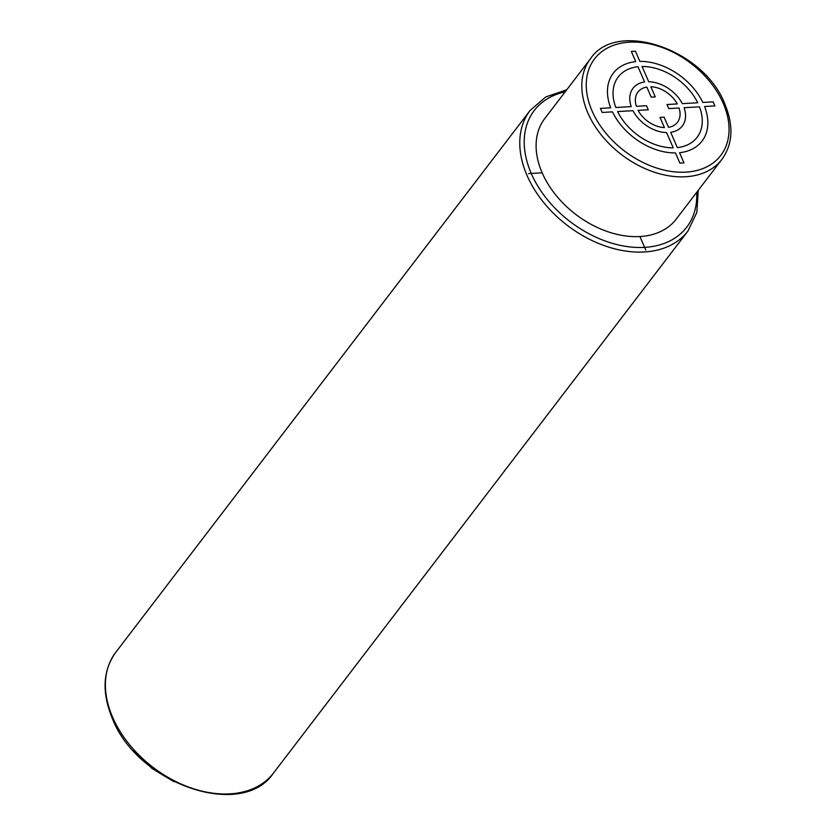 <?xml version="1.0" encoding="UTF-8"?>
<svg xmlns="http://www.w3.org/2000/svg" width="836" height="836" viewBox="0 0 836 836"><rect width="100%" height="100%" fill="white"/><g stroke="black" fill="none" stroke-linecap="round" stroke-linejoin="round"><path stroke-width="1.25" d="M590.456 58.781L544.738 118.576A82.764 57.287 37.4 0 0 542.167 172.812A82.764 57.287 37.4 0 0 607.511 231.603A82.764 57.287 37.4 0 0 676.23 219.116L721.949 159.331C732.838 144.137 733.789 125.672 724.822 103.936C703.776 49.105 616.362 19.353 590.456 58.781A82.764 57.287 37.4 0 0 587.886 113.017A82.764 57.287 37.4 0 0 653.23 171.819A82.764 57.287 37.4 0 0 721.949 159.331M542.167 172.812L528.509 173.595M645.81 250.079L639.916 236.536M677.264 103.936L667.023 104.531L668.79 108.596L679.031 108.001A24.955 17.274 37.4 0 1 668.539 127.344L664.118 117.197L660.022 117.427L664.432 127.584A24.955 17.274 37.4 0 1 638.046 110.383L648.287 109.788L646.521 105.723L636.384 106.308A24.829 17.18 37.4 0 1 646.824 87.069L651.192 97.122L655.288 96.882L650.878 86.735A24.955 17.274 37.4 0 1 677.264 103.936M684.078 107.708L699.471 106.82A49.658 34.37 37.4 0 1 677.338 147.606L670.702 132.339A31.036 21.485 37.4 0 0 684.078 107.708M697.757 102.755L682.312 103.643A31.036 21.485 37.4 0 0 648.705 81.74L642.069 66.472A49.658 34.37 37.4 0 1 697.705 102.755M713.129 101.856L702.836 102.452A55.866 38.665 37.4 0 0 639.853 61.394L635.423 51.195L631.326 51.435L635.757 61.634A55.866 38.665 37.4 0 0 610.708 107.802L600.415 108.398L602.181 112.463L612.475 111.857A55.866 38.665 37.4 0 0 675.457 152.925L679.887 163.124L683.984 162.884L679.553 152.685A55.866 38.665 37.4 0 0 704.602 106.517L714.895 105.921L713.129 101.856M666.605 132.579L673.241 147.847A49.658 34.37 37.4 0 1 617.605 111.564L632.998 110.676A31.036 21.485 37.4 0 0 666.605 132.579M631.232 106.611L615.839 107.499A49.658 34.37 37.4 0 1 637.972 66.713L644.608 81.97A31.036 21.485 37.4 0 0 631.232 106.611M723.234 103.35A79.451 54.988 37.4 0 0 629.403 42.176A79.451 54.988 37.4 0 0 592.076 110.958A79.451 54.988 37.4 0 0 685.907 172.143A79.451 54.988 37.4 0 0 723.234 103.35M565.199 91.824A96.004 66.452 37.4 0 0 531.247 173.439A96.004 66.452 37.4 0 0 629.801 246.913A96.004 66.452 37.4 0 0 696.681 192.364M566.756 89.786L545.783 96.934L530.139 110.415A99.317 68.74 37.4 0 0 527.056 175.497A99.317 68.74 37.4 0 0 605.463 246.056A99.317 68.74 37.4 0 0 687.923 231.07L696.837 212.448L698.248 190.326M273.56 772.966A99.317 68.74 -142.6 0 1 191.099 787.951A99.317 68.74 -142.6 0 1 112.682 717.392A99.317 68.74 -142.6 0 1 115.765 652.31C102.765 670.482 101.637 692.563 112.379 718.552C137.606 784.272 242.45 820.179 273.56 772.966L687.923 231.07M173.888 781.65L151.995 768.441L133.499 750.77M530.139 110.415L115.765 652.31"/></g></svg>

